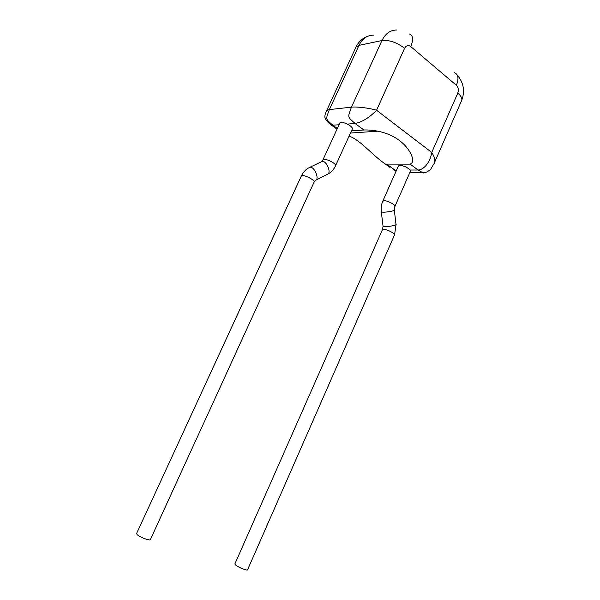 <?xml version="1.0" encoding="UTF-8"?>
<svg xmlns="http://www.w3.org/2000/svg" width="600" height="600" viewBox="0 0 600 600"><rect width="100%" height="100%" fill="white"/><g stroke="black" fill="none" stroke-linecap="round" stroke-linejoin="round"><path stroke-width="0.9" d="M335.625 165.6L352.237 129.127C352.733 128.325 352.02 127.192 350.093 125.722L347.362 124.095C343.575 122.385 341.07 121.995 339.855 122.925L339.697 123.27M315.585 180.285L315.877 180.127C319.373 178.29 314.43 166.845 310.29 167.25L309.27 167.55C305.82 169.32 303.202 172.095 301.403 175.875L302.513 175.567C306.195 175.41 315.765 180.863 314.085 182.145L150.405 539.482C150.75 541.275 139.71 537.248 137.085 534.6L136.575 533.46M394.965 206.295L410.362 171.375L410.138 170.04C407.498 167.407 404.1 165.847 399.945 165.382L398.317 166.155M394.335 210.225L395.985 224.257C397.53 225.105 388.185 226.95 384.345 226.545L383.055 226.237L382.493 229.56L383.94 229.312C387.675 229.515 395.842 233.955 394.47 235.02L247.612 569.692C247.92 571.178 238.725 567.66 235.77 565.148L234.923 563.835M351.442 130.875L363.9 129.998C367.98 129.825 372.653 130.222 377.933 131.19C388.702 133.44 397.388 137.865 403.995 144.458C409.957 150.21 416.317 161.648 410.175 164.145L385.425 164.1C372.097 155.108 361.215 140.618 349.095 136.028M424.665 172.785L422.595 172.665L418.11 170.002C423.78 169.928 430.38 162.135 431.752 152.453C434.842 157.305 435.607 161.025 434.033 163.627M363.9 129.998L355.043 123.458C362.235 122.04 369.413 117.637 376.553 110.25L431.752 152.453L457.793 93.082C458.85 90 458.377 87.405 456.36 85.297L410.745 46.568C408.263 44.865 406.215 45.435 404.603 48.27L376.553 110.25C368.715 107.925 356.947 106.56 351.457 107.16L381.938 40.545L358.987 45.36L329.347 109.59C325.597 120.045 325.26 118.448 332.91 125.28L337.312 128.46M329.43 123.6L331.575 125.257L339 124.778M389.993 167.392L385.425 164.1M396.03 171.308L393.525 169.92L396.195 170.947M347.362 124.095L355.043 123.458C347.257 116.355 347.587 118.005 351.457 107.16L329.347 109.59L326.73 110.37L355.987 47.032L358.987 45.36C362.362 38.602 367.23 35.197 373.567 35.152M326.535 110.797L326.752 110.377C324.817 114.315 324.368 117.12 325.388 118.792C327.788 122.108 327.127 121.808 331.59 125.257L336.99 129.172M327.435 174.322L327.825 174.127C331.388 172.26 326.52 160.89 322.32 161.333L309.66 167.355M314.212 181.882L315.877 180.127L327.825 174.127C331.192 172.35 333.75 169.605 335.49 165.9C335.94 165.21 335.175 164.167 333.195 162.757C329.873 160.642 326.865 159.502 324.173 159.352L322.853 160.005M398.452 165.855L382.845 201.015C381.337 204.472 380.827 208.095 381.315 211.89L382.612 212.153C386.452 212.46 395.835 210.66 394.298 209.91L394.853 206.55C396.322 205.298 388.072 200.692 384.293 200.67L382.733 201.278M381.278 211.583L383.01 225.892M234.847 564.015L382.388 229.785M136.477 533.678L301.282 176.145M387.188 164.468L395.01 170.123L396.562 170.115M410.138 170.04L418.11 170.002L410.175 164.145M404.603 48.27C396.743 42.367 389.183 39.795 381.938 40.545C385.41 33.54 390.375 30.023 396.832 30.008M457.793 93.082C461.452 96.3 462.653 98.962 461.4 101.07L434.595 162.368M456.36 85.297C459 78.585 458.377 74.392 454.478 72.727M410.745 46.568C413.588 39.623 413.153 35.43 409.433 33.998M355.522 48.045L355.987 47.032C358.635 41.662 362.7 38.01 368.197 36.082M321.577 161.483L322.987 159.727L339.855 122.925M422.61 172.665L409.785 172.68M396.022 224.595L394.567 234.788M422.595 172.665C423.518 173.812 428.768 171.413 430.688 169.208L434.07 163.583M461.85 100.02C465.09 90.915 463.582 82.642 457.32 75.195M350.46 133.035L377.933 131.19"/></g></svg>
